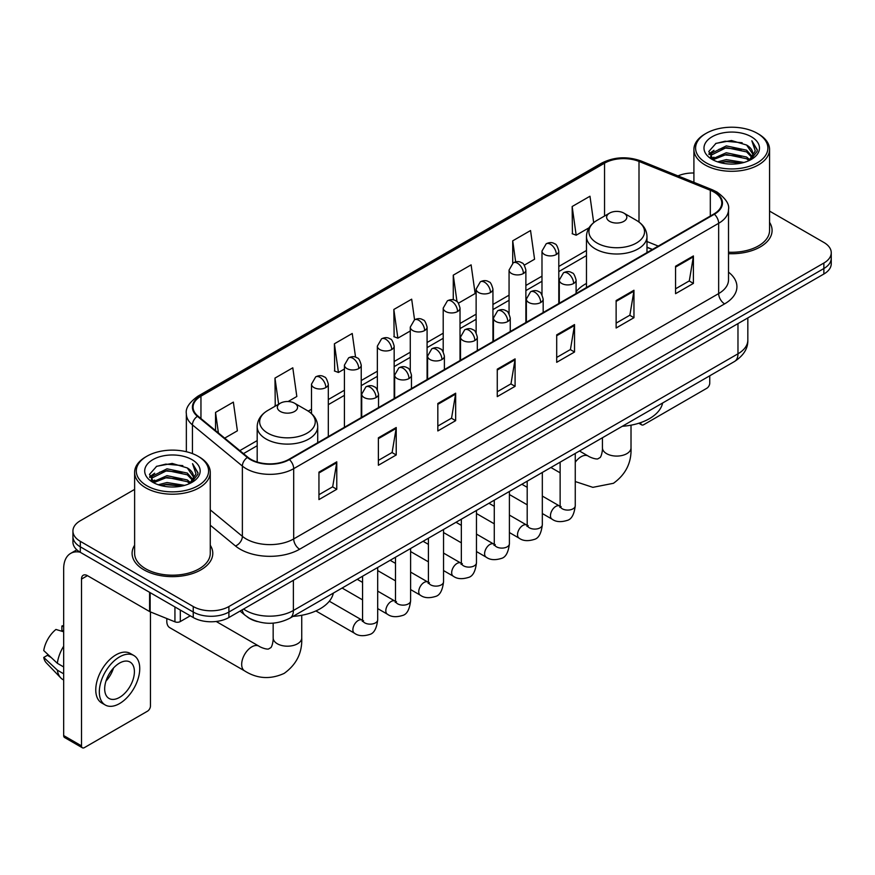 <?xml version="1.0" encoding="UTF-8"?>
<svg xmlns="http://www.w3.org/2000/svg" width="875" height="875" viewBox="0 0 875 875"><rect width="100%" height="100%" fill="white"/><g stroke="black" fill="none" stroke-linecap="round" stroke-linejoin="round"><path stroke-width="1.31" d="M586.469 283.456A44.548 25.725 0 0 0 576.1 291.78M652.323 249.528L646.986 247.373M257.294 621.545A25.222 14.558 180 0 1 247.111 616.777M134.619 489.398L80.314 520.745A25.222 14.558 0 0 0 72.931 531.048L72.931 542.03A25.222 14.558 0 0 0 80.314 552.322L193.244 617.52A25.222 14.558 0 0 0 228.9 617.52L823.867 274.017A25.222 14.558 0 0 0 831.25 263.725L831.25 258.234A25.222 14.558 0 0 1 823.867 268.527A25.222 14.558 0 0 0 831.25 258.234L831.25 252.744A25.222 14.558 0 0 0 823.867 242.452L769.562 211.105M72.931 531.048A25.222 14.558 0 0 0 80.314 541.341L193.244 606.539A25.222 14.558 0 0 0 228.9 606.539L228.9 612.03L823.867 268.527L228.9 612.03A25.222 14.558 0 0 1 193.244 612.03A25.222 14.558 0 0 0 228.9 612.03L228.9 617.52M80.314 541.341L80.314 546.831L193.244 612.03L80.314 546.831A25.222 14.558 0 0 1 72.931 536.539A25.222 14.558 0 0 0 80.314 546.831L80.314 552.322M134.619 545.245A40.348 23.297 0 0 0 132.092 553.35A40.348 23.297 0 0 0 143.905 569.822A40.348 23.297 0 0 0 187.884 574.875A40.348 23.297 0 0 0 212.789 553.35A40.348 23.297 0 0 0 210.263 545.245A40.348 23.297 0 0 1 212.789 553.35A40.348 23.297 0 0 1 187.884 574.875A40.348 23.297 0 0 1 143.905 569.822A40.348 23.297 0 0 1 132.092 553.35A40.348 23.297 0 0 1 134.619 545.245M713.902 192.008A26.895 15.531 180 0 1 721.787 202.989A26.895 15.531 180 0 1 713.902 213.97L288.936 459.32A26.895 15.531 180 0 1 247.877 457.253L197.947 416.073A26.895 15.531 180 0 1 193.08 407.17A26.895 15.531 180 0 1 200.955 396.189L604.548 163.177A26.895 15.531 180 0 1 639.002 161.438L710.314 190.269A26.895 15.531 180 0 1 713.902 192.008M714.383 191.734A27.573 15.914 0 0 0 710.697 189.952L639.384 161.12A27.573 15.914 0 0 0 604.078 162.903L200.484 395.916A27.573 15.914 0 0 0 197.4 416.303L247.33 457.472A27.573 15.914 0 0 0 289.406 459.594L714.383 214.244A27.573 15.914 0 0 0 714.383 191.734M318.948 472.128L318.948 499.581L336.777 489.278L336.777 461.825L318.948 472.128M318.948 494.703L332.686 486.773L336.711 462.744A6.727 3.883 -120 0 0 336.777 461.825M332.566 486.85L336.777 489.278M378.383 437.806L378.383 465.259L396.222 454.967L396.222 427.514L378.383 437.806M378.383 460.392L392.12 452.463L396.145 428.422A6.727 3.883 -120 0 0 396.222 427.514M392 452.528L396.222 454.967M437.828 403.495L437.828 430.948L455.656 420.656L455.656 393.203L437.828 403.495M437.828 426.07L451.555 418.141L455.58 394.111A6.727 3.883 -120 0 0 455.656 393.203M451.434 418.217L455.656 420.656M675.566 266.23L675.566 293.683L693.405 283.391L693.405 255.938L675.566 266.23M675.566 288.816L689.303 280.886L693.328 256.845A6.727 3.883 -120 0 0 693.405 255.938M689.183 280.952L693.405 283.391M616.131 300.552L616.131 328.005L633.959 317.702L633.959 290.248L616.131 300.552M616.131 323.127L629.869 315.197L633.894 291.167A6.727 3.883 -120 0 0 633.959 290.248M629.748 315.273L633.959 317.702M556.697 334.863L556.697 362.316L574.525 352.023L574.525 324.57L556.697 334.863M556.697 357.448L570.434 349.519L574.459 325.478A6.727 3.883 -120 0 0 574.525 324.57M570.314 349.584L574.525 352.023M497.262 369.173L497.262 396.627L515.091 386.334L515.091 358.881L497.262 369.173M497.262 391.759L510.989 383.83L515.014 359.8A6.727 3.883 -120 0 0 515.091 358.881M510.869 383.895L515.091 386.334M728.514 253.662A40.348 23.297 0 0 0 772.089 230.442A40.348 23.297 0 0 0 769.562 222.338A40.348 23.297 0 0 1 772.089 230.442A40.348 23.297 0 0 1 728.514 253.662M228.9 606.539L823.867 263.036A25.222 14.558 0 0 0 831.25 252.744M693.908 172.998A25.222 14.558 0 0 0 677.972 175.897M288.105 401.527L296.822 396.484L292.797 367.806L274.969 378.098L275.253 405.387M224.7 438.134L237.387 430.806L233.363 402.117L215.534 412.42L215.534 430.577M458.434 303.188L475.136 293.541L471.111 264.863L453.272 275.155L453.272 299.852M524.289 265.158L534.57 259.23L530.545 230.541L512.717 240.833L512.717 263.145M593.688 222.644L589.98 196.23L572.152 206.522L572.436 233.811M355.556 357.175L352.231 333.484L334.403 343.787L334.688 371.077M414.564 319.78L411.677 299.173L393.837 309.466L394.133 336.755M393.837 309.466L397.863 338.155L410.277 330.991M397.863 338.155L393.837 336.645M453.272 275.155L456.991 301.634M512.717 240.833L515.659 261.866M572.152 206.522L576.177 235.211L589.072 227.763M576.177 235.211L572.152 233.702M334.403 343.787L338.428 372.466L344.422 369.009M338.428 372.466L334.403 370.967M276.052 405.683L274.969 405.278M274.969 378.098L278.633 404.195M215.534 412.42L218.411 432.95M640.391 422.713L640.795 422.953A4.2 2.428 120 0 0 641.67 424.878A4.2 2.428 120 0 0 643.77 424.67L706.77 388.292A4.2 2.428 120 0 0 709.745 383.152L709.745 375.791M706.18 162.838A36.148 20.869 0 0 0 757.291 162.838A36.148 20.869 0 0 0 757.291 133.328L758.483 134.017A37.822 21.842 0 0 1 769.562 149.45A37.822 21.842 0 0 1 746.211 169.63A37.822 21.842 0 0 1 704.987 164.894A37.822 21.842 0 0 1 693.908 149.45A37.822 21.842 0 0 1 704.987 134.017L706.18 133.328A36.148 20.869 0 0 0 706.18 162.838M728.514 252.197A37.822 21.842 0 0 0 769.562 230.442L769.562 149.45M717.577 161.853L726.294 159.622L743.98 162.455M720.07 162.608L726.294 161.339L741.398 163.1L725.123 161.798L720.245 162.662M712.13 159.042L726.294 152.753L746.594 157.041L749.864 159.742M713.005 159.764L726.294 154.47L746.594 158.758L748.956 160.562M710.97 157.883L711.441 153.322L726.294 145.895L746.594 150.172L752.15 156.483M710.784 157.052L711.441 155.039L726.294 147.613L746.594 151.889L751.756 157.303M748.737 160.738A21.011 12.13 0 0 0 752.752 153.606A21.011 12.13 0 0 0 746.594 145.031L752.741 154.022M751.352 136.763A27.738 16.012 0 0 0 712.184 136.719A27.738 16.012 0 0 0 711.998 159.338A27.738 16.012 0 0 0 712.119 159.403A27.738 16.012 0 0 0 751.472 159.338A27.738 16.012 0 0 0 751.352 136.763M746.594 145.031L731.5 140.525L715.98 143.38L708.794 151.506L713.562 160.169M750.466 159.895L757.159 151.397L757.302 149.866L751.844 140.755L755.278 150.97L748.967 160.639M758.483 134.017L757.291 133.328A36.148 20.869 0 0 0 706.18 133.328M751.844 140.755L757.291 150.216M715.619 143.555L725.123 141.214L742.142 142.734M709.067 154.602L712.163 152.162M718.988 149.264L725.123 148.072L741.541 149.417M718.988 156.122L725.123 154.941L741.541 156.286M708.881 153.923L713.978 150.303M711.594 158.539L713.978 157.172M609.591 221.342A10.084 5.819 0 0 0 623.864 221.342A10.084 5.819 0 0 0 623.864 213.106L636.388 220.336A27.803 16.045 0 0 1 636.388 243.042A27.803 16.045 0 0 1 597.067 243.042A27.803 16.045 0 0 1 597.067 220.336C590.22 224.405 586.688 229.808 586.469 236.545A30.264 17.467 0 0 0 595.328 248.894A30.264 17.467 0 0 0 628.305 252.678A30.264 17.467 0 0 0 646.986 236.545C646.767 229.808 643.234 224.405 636.388 220.336L623.864 213.106A10.084 5.819 0 0 0 609.591 213.106A10.084 5.819 0 0 0 609.591 221.342M622.289 426.289A46.233 26.688 0 0 0 662.627 402.992M167.005 618.614A14.284 8.247 120 0 0 166.797 621.13A14.284 8.247 120 0 0 169.75 627.67L244.639 670.906A14.284 8.247 -60 0 1 242.452 659.455A14.284 8.247 -60 0 1 251.792 646.866A14.284 8.247 -60 0 1 258.934 646.155C259.733 646.866 265.212 649.348 268.363 649.075L270.977 647.566C272.781 644.973 273.372 638.98 273.164 637.941A14.284 8.247 180 0 0 277.342 643.77A14.284 8.247 180 0 0 297.555 643.77A14.284 8.247 180 0 0 301.744 637.941C302.345 652.728 296.483 664.552 284.145 673.4C270.32 679.656 257.152 678.825 244.639 670.906M280.317 411.458A10.084 5.819 0 0 0 294.58 411.458A10.084 5.819 0 0 0 294.58 403.222L307.103 410.452A27.803 16.045 0 0 1 307.103 433.147A27.803 16.045 0 0 1 267.794 433.147A27.803 16.045 0 0 1 267.794 410.452C260.947 414.509 257.414 419.913 257.184 426.65A30.264 17.467 0 0 0 266.055 438.998A30.264 17.467 0 0 0 299.031 442.794A30.264 17.467 0 0 0 317.713 426.65C317.483 419.913 313.95 414.509 307.103 410.452L294.58 403.222A10.084 5.819 0 0 0 280.317 403.222A10.084 5.819 0 0 0 280.317 411.458M293.005 616.394A46.233 26.688 0 0 0 333.342 593.108M180.316 610.05L180.316 621.556L190.269 615.803M80.03 552.158A33.622 19.414 -120 0 0 70.634 553.405A33.622 19.414 -120 0 0 63.667 568.794L63.667 735.569L81.506 745.861L81.506 579.086A8.411 4.856 60 0 1 83.245 575.236A8.411 4.856 60 0 1 87.445 575.652L149.592 611.538L149.592 592.32M81.506 745.861A4.2 2.428 120 0 0 82.37 747.786L64.542 737.494A4.2 2.428 -60 0 1 63.667 735.569M82.37 747.786A4.2 2.428 120 0 0 84.47 747.578L147.47 711.2A4.2 2.428 120 0 0 150.445 706.059L150.445 611.92M180.316 621.556A4.2 2.428 180 0 1 174.934 621.819L150.15 611.811A4.2 2.428 180 0 1 149.592 611.538M119.536 697.408A21.011 12.13 120 0 0 133.273 678.891A21.011 12.13 120 0 0 130.047 662.047A21.011 12.13 120 0 0 119.536 663.086A21.011 12.13 120 0 0 105.809 681.614A21.011 12.13 120 0 0 109.036 698.447A21.011 12.13 120 0 0 119.536 697.408M105.962 681.122A21.011 12.13 120 0 0 113.509 668.052M63.667 626.566L61.884 626.019L61.884 630.241L63.667 631.269M133.831 655.495L130.266 653.439A28.58 16.505 120 0 0 115.97 654.861A28.58 16.505 120 0 0 97.3 680.039A28.58 16.505 120 0 0 101.686 702.942L105.252 704.998A28.58 16.505 120 0 0 119.536 703.587A28.58 16.505 120 0 0 138.206 678.398A28.58 16.505 120 0 0 133.831 655.495A28.58 16.505 120 0 0 119.536 656.917A28.58 16.505 120 0 0 100.866 682.095A28.58 16.505 120 0 0 105.252 704.998M63.667 646.209A27.738 16.012 120 0 0 57.356 663.305L43.75 650.573A21.853 12.622 120 0 1 55.945 629.453L63.667 631.794M63.667 666.947L57.356 663.305M51.111 657.464L47.403 655.32L43.75 657.431L57.356 670.163L63.667 673.816M57.356 670.163A27.738 16.012 120 0 0 60.78 677.917A27.738 16.012 120 0 0 62.88 679.569L63.667 680.017M63.667 625.527A21.853 12.622 120 0 0 61.884 626.019M43.75 657.431A21.853 12.622 120 0 0 46.331 662.878L60.78 677.917M146.88 485.745A36.148 20.869 0 0 0 198.002 485.745A36.148 20.869 0 0 0 198.002 456.236L199.183 456.925A37.822 21.842 0 0 1 210.263 472.358A37.822 21.842 0 0 1 186.911 492.537A37.822 21.842 0 0 1 145.688 487.802A37.822 21.842 0 0 1 134.619 472.358A37.822 21.842 0 0 1 145.688 456.925L146.88 456.236A36.148 20.869 0 0 0 146.88 485.745M134.619 472.358L134.619 553.35A37.822 21.842 0 0 0 145.688 568.794A37.822 21.842 0 0 0 186.911 573.53A37.822 21.842 0 0 0 210.263 553.35L210.263 472.358M158.277 484.761L167.005 482.53L184.68 485.363M160.77 485.516L167.005 484.247L182.098 486.008M152.841 481.95L167.005 475.661L187.294 479.948L190.564 482.65M153.705 482.672L167.005 477.378L187.294 481.666L189.656 483.47M151.67 480.791L152.141 476.23L167.005 468.803L187.294 473.08L192.85 479.391M151.484 479.959L152.141 477.947L167.005 470.52L187.294 474.797L192.456 480.211M189.448 483.645A21.011 12.13 0 0 0 193.452 476.514A21.011 12.13 0 0 0 187.294 467.939L193.441 476.93M192.052 459.67A27.738 16.012 0 0 0 152.884 459.627A27.738 16.012 0 0 0 152.709 482.245A27.738 16.012 0 0 0 152.83 482.311A27.738 16.012 0 0 0 192.172 482.245A27.738 16.012 0 0 0 192.052 459.67M187.294 467.939L172.2 463.433L156.68 466.287L149.494 474.414L154.262 483.077M191.166 482.803L197.87 474.305L198.002 472.773L192.544 463.663L195.978 473.878L189.667 483.547M199.183 456.925L198.002 456.236A36.148 20.869 0 0 0 146.88 456.236M192.544 463.663L197.991 473.123M156.319 466.463L165.823 464.122L182.842 465.642M149.767 477.509L152.862 475.07M159.688 472.172L165.823 470.98L182.241 472.325M159.688 479.03L165.823 477.848L182.241 479.194M160.945 485.57L165.823 484.706L182.077 486.008M149.581 476.831L154.678 473.211M152.294 481.447L154.678 480.08M243.589 609.044A33.622 19.414 0 0 0 245.842 610.487A33.622 19.414 0 0 0 293.387 610.487L737.975 353.806A33.622 19.414 0 0 0 747.83 340.08C748.07 348.425 743.63 355.567 734.497 361.506L289.909 618.177A16.811 9.702 60 0 0 293.387 610.487L293.387 580.289M737.975 323.608L737.975 353.806A16.811 9.702 60 0 1 734.497 361.506M242.222 609.831A16.811 11.244 129.5 0 0 245.153 615.3L240.045 611.089M823.867 274.017L823.867 263.036M193.244 617.52L193.244 606.539M728.514 272.158A42.033 24.259 180 0 1 724.609 303.877L299.633 549.227A8.411 4.856 60 0 1 293.694 538.934L718.659 293.584A33.622 19.414 0 0 0 728.514 279.858L728.514 209.573A33.622 19.414 180 0 1 718.659 223.3A8.411 4.856 -120 0 0 714.383 214.244M299.633 549.227A42.033 24.259 180 0 1 240.198 549.227A42.033 24.259 180 0 1 235.484 545.989L210.263 525.197M247.33 457.472A8.411 5.622 129.5 0 0 242.375 466.069L242.375 536.342A33.622 19.414 0 0 0 246.137 538.934A33.622 19.414 0 0 0 293.694 538.934L293.694 468.661A33.622 19.414 180 0 1 242.375 466.069L192.434 424.889A33.622 19.414 180 0 1 186.353 413.755L186.353 451.73M728.514 209.573C729.63 204.323 725.769 198.472 716.92 191.997L712.502 189.853A8.411 3.938 112 0 0 710.697 189.952M712.502 189.853L641.189 161.022C627.266 156.1 614.042 156.811 601.541 163.177A8.411 4.856 60 0 1 604.078 162.903M200.484 395.916A8.411 4.856 -120 0 0 197.947 396.178C189.219 402.456 185.358 408.319 186.353 413.755M197.4 416.303A8.411 5.622 129.5 0 0 192.434 424.889L192.434 453.611M641.189 161.022A8.411 3.938 112 0 0 639.384 161.12M289.406 459.594A8.411 4.856 60 0 1 293.694 468.661L718.659 223.3L718.659 293.584A8.411 4.856 60 0 0 724.609 303.877M210.263 509.873L242.375 536.342A8.411 5.622 -50.5 0 1 235.484 545.989M200.955 396.189L200.955 418.556M710.314 190.269L710.314 216.038M639.002 161.438L639.002 222.053M658.263 246.094L646.986 241.533M604.548 163.177L604.548 216.027M586.469 250.48L558.797 266.459M541.986 276.161L525.875 285.469M509.064 295.17L492.942 304.478M476.131 314.18L460.02 323.488M443.209 333.2L427.088 342.497M410.277 352.209L394.166 361.506M377.355 371.219L361.233 380.527M344.422 390.228L328.311 399.536M311.5 409.238L308.219 411.13M257.184 440.595L239.838 450.614M497.262 370.048L515.014 359.8M556.697 335.737L574.459 325.478M616.131 301.416L633.894 291.167M675.566 267.105L693.328 256.845M437.828 404.359L455.58 394.111M378.383 438.681L396.145 428.422M318.948 472.992L336.711 462.744M631.017 425.173L631.017 447.836A14.284 8.247 180 0 1 626.828 453.666A14.284 8.247 180 0 1 606.627 453.666A14.284 8.247 180 0 1 602.438 447.836C602.656 448.875 602.066 454.858 600.25 457.45L597.636 458.959C594.486 459.233 589.006 456.761 588.208 456.05L579.48 450.997M575.258 462.23A14.284 8.247 -60 0 1 581.066 456.75A14.284 8.247 -60 0 1 588.208 456.05M573.639 283.489A8.411 4.856 0 0 0 576.1 280.055C574.766 275.198 573.431 272.814 572.108 272.913C569.68 271.195 566.803 271.152 563.489 272.781A8.411 4.856 60 0 1 567.689 273.197A8.411 4.856 -120 0 1 573.639 283.489A8.411 4.856 0 0 1 561.75 283.489A8.411 4.856 0 0 1 559.289 280.055L563.489 272.781M542.325 513.538L552.027 519.137A7.569 4.364 -60 0 1 550.867 513.078A7.569 4.364 -60 0 1 555.8 506.406A7.569 4.364 -60 0 1 556.139 506.231A7.569 4.364 -60 0 1 559.584 506.034L542.325 496.07M560.558 506.8L559.88 507.358L560.131 505.717A7.569 4.364 -0 0 0 562.341 508.812A7.569 4.364 -0 0 0 572.698 508.998A7.569 4.364 -0 0 0 575.258 505.717C574.219 514.511 571.495 519.411 567.098 520.439C560.777 522.364 555.745 521.927 552.027 519.137M540.706 302.498A8.411 4.856 0 0 0 543.167 299.075C541.833 294.208 540.509 291.823 539.186 291.922C536.747 290.205 533.87 290.161 530.567 291.791A8.411 4.856 60 0 1 534.767 292.206A8.411 4.856 -120 0 1 540.706 302.498A8.411 4.856 0 0 1 528.817 302.498A8.411 4.856 0 0 1 526.356 299.075L530.567 291.791M509.403 532.547L519.094 538.147A7.569 4.364 -60 0 1 517.934 532.087A7.569 4.364 -60 0 1 522.878 525.416A7.569 4.364 -60 0 1 523.217 525.241A7.569 4.364 -60 0 1 526.663 525.044L509.403 515.08M527.636 525.809L526.958 526.367L527.198 524.727A7.569 4.364 -0 0 0 529.419 527.822A7.569 4.364 -0 0 0 539.766 528.008A7.569 4.364 -0 0 0 542.325 524.727C541.297 533.52 538.573 538.42 534.166 539.448C527.844 541.373 522.823 540.936 519.094 538.147M507.784 321.508A8.411 4.856 0 0 0 510.245 318.084C508.911 313.217 507.577 310.833 506.253 310.931C503.814 309.214 500.948 309.17 497.634 310.8A8.411 4.856 60 0 1 501.834 311.216A8.411 4.856 -120 0 1 507.784 321.508A8.411 4.856 0 0 1 495.895 321.508A8.411 4.856 0 0 1 493.434 318.084L497.634 310.8M476.47 551.556L486.172 557.156A7.569 4.364 -60 0 1 485.012 551.097A7.569 4.364 -60 0 1 489.945 544.425A7.569 4.364 -60 0 1 490.284 544.25A7.569 4.364 -60 0 1 493.73 544.053L476.47 534.089M494.703 544.819L494.025 545.377L494.277 543.747A7.569 4.364 -0 0 0 496.486 546.831A7.569 4.364 -0 0 0 506.844 547.017A7.569 4.364 -0 0 0 509.403 543.747C508.364 552.53 505.641 557.43 501.244 558.458C494.922 560.383 489.891 559.945 486.172 557.156M474.852 340.528A8.411 4.856 0 0 0 477.312 337.094C475.978 332.227 474.655 329.853 473.32 329.941C470.892 328.223 468.016 328.18 464.702 329.809A8.411 4.856 60 0 1 468.913 330.225A8.411 4.856 -120 0 1 474.852 340.528A8.411 4.856 0 0 1 462.962 340.528A8.411 4.856 0 0 1 460.502 337.094L464.702 329.809M443.548 570.577L453.239 576.166A7.569 4.364 -60 0 1 452.08 570.106A7.569 4.364 -60 0 1 457.023 563.445A7.569 4.364 -60 0 1 457.363 563.259A7.569 4.364 -60 0 1 460.808 563.062L443.548 553.098M461.781 563.828L461.103 564.386L461.344 562.756A7.569 4.364 -0 0 0 463.564 565.841A7.569 4.364 -0 0 0 473.911 566.027A7.569 4.364 -0 0 0 476.47 562.756C475.442 571.539 472.719 576.45 468.311 577.478C461.989 579.392 456.969 578.966 453.239 576.166M441.93 359.538A8.411 4.856 0 0 0 444.391 356.103C443.056 351.247 441.722 348.862 440.398 348.95C437.959 347.233 435.094 347.189 431.78 348.819A8.411 4.856 60 0 1 435.98 349.234A8.411 4.856 -120 0 1 441.93 359.538A8.411 4.856 0 0 1 430.041 359.538A8.411 4.856 0 0 1 427.58 356.103L431.78 348.819M410.616 589.586L420.306 595.175A7.569 4.364 -60 0 1 419.147 589.116A7.569 4.364 -60 0 1 424.091 582.455A7.569 4.364 -60 0 1 424.43 582.269A7.569 4.364 -60 0 1 427.875 582.072L410.616 572.108M428.848 582.837L428.17 583.395L428.411 581.766A7.569 4.364 -0 0 0 430.631 584.85A7.569 4.364 -0 0 0 440.989 585.036A7.569 4.364 -0 0 0 443.548 581.766C442.509 590.548 439.786 595.459 435.389 596.488C429.067 598.413 424.036 597.975 420.306 595.175M408.997 378.547A8.411 4.856 0 0 0 411.458 375.112C410.123 370.256 408.8 367.872 407.466 367.959C405.037 366.242 402.161 366.209 398.847 367.839A8.411 4.856 60 0 1 403.058 368.255A8.411 4.856 -120 0 1 408.997 378.547A8.411 4.856 0 0 1 397.108 378.547A8.411 4.856 0 0 1 394.647 375.112L398.847 367.839M377.694 608.595L387.384 614.184A7.569 4.364 -60 0 1 386.225 608.125A7.569 4.364 -60 0 1 391.169 601.464A7.569 4.364 -60 0 1 391.497 601.278A7.569 4.364 -60 0 1 394.953 601.081L377.694 591.128M395.927 601.847L395.248 602.405L395.489 600.775A7.569 4.364 -0 0 0 397.698 603.859A7.569 4.364 -0 0 0 408.056 604.056A7.569 4.364 -0 0 0 410.616 600.775C409.577 609.558 406.864 614.469 402.456 615.497C396.134 617.422 391.114 616.984 387.384 614.184M376.064 397.556A8.411 4.856 0 0 0 378.536 394.122C377.202 389.266 375.867 386.881 374.544 386.969C372.105 385.262 369.239 385.219 365.925 386.848A8.411 4.856 60 0 1 370.125 387.264A8.411 4.856 -120 0 1 376.064 397.556A8.411 4.856 0 0 1 364.186 397.556A8.411 4.856 0 0 1 361.714 394.122L365.925 386.848M315.897 610.936L354.452 633.205A7.569 4.364 -60 0 1 353.292 627.134A7.569 4.364 -60 0 1 358.236 620.473A7.569 4.364 -60 0 1 358.575 620.288A7.569 4.364 -60 0 1 362.02 620.102L329.317 601.212M362.994 620.856L362.316 621.414L362.556 619.784A7.569 4.364 -0 0 0 364.777 622.869A7.569 4.364 -0 0 0 375.123 623.066A7.569 4.364 -0 0 0 377.694 619.784C376.655 628.567 373.931 633.478 369.523 634.506C363.202 636.431 358.181 635.994 354.452 633.205M556.336 254.494A8.411 4.856 0 0 0 558.797 251.059C557.473 246.203 556.139 243.819 554.816 243.906C552.377 242.2 549.5 242.156 546.197 243.786A8.411 4.856 60 0 1 550.397 244.202A8.411 4.856 -120 0 1 556.336 254.494A8.411 4.856 0 0 1 544.458 254.494A8.411 4.856 0 0 1 541.986 251.059L546.197 243.786M523.414 273.503A8.411 4.856 0 0 0 525.875 270.069C524.541 265.212 523.217 262.828 521.883 262.927C519.455 261.209 516.578 261.166 513.264 262.795A8.411 4.856 60 0 1 517.464 263.211A8.411 4.856 -120 0 1 523.414 273.503A8.411 4.856 0 0 1 511.525 273.503A8.411 4.856 0 0 1 509.064 270.069L513.264 262.795M490.481 292.512A8.411 4.856 0 0 0 492.942 289.089C491.619 284.222 490.284 281.838 488.961 281.936C486.522 280.219 483.645 280.175 480.342 281.805A8.411 4.856 60 0 1 484.542 282.22A8.411 4.856 -120 0 1 490.481 292.512A8.411 4.856 0 0 1 478.592 292.512A8.411 4.856 0 0 1 476.131 289.089L480.342 281.805M457.559 311.522A8.411 4.856 0 0 0 460.02 308.098C458.686 303.231 457.352 300.847 456.028 300.945C453.6 299.228 450.723 299.184 447.409 300.814A8.411 4.856 60 0 1 451.609 301.23A8.411 4.856 -120 0 1 457.559 311.522A8.411 4.856 0 0 1 445.67 311.522A8.411 4.856 0 0 1 443.209 308.098L447.409 300.814M424.627 330.542A8.411 4.856 0 0 0 427.088 327.108C425.753 322.252 424.43 319.867 423.106 319.955C420.667 318.237 417.791 318.194 414.487 319.823A8.411 4.856 60 0 1 418.688 320.239A8.411 4.856 -120 0 1 424.627 330.542A8.411 4.856 0 0 1 412.738 330.542A8.411 4.856 0 0 1 410.277 327.108L414.487 319.823M391.705 349.552A8.411 4.856 0 0 0 394.166 346.117C392.831 341.261 391.497 338.877 390.173 338.964C387.734 337.247 384.869 337.203 381.555 338.833A8.411 4.856 60 0 1 385.755 339.248A8.411 4.856 -120 0 1 391.705 349.552A8.411 4.856 0 0 1 379.816 349.552A8.411 4.856 0 0 1 377.355 346.117L381.555 338.833M358.772 368.561A8.411 4.856 0 0 0 361.233 365.127C359.898 360.27 358.575 357.886 357.241 357.973C354.812 356.256 351.936 356.223 348.622 357.853A8.411 4.856 60 0 1 352.833 358.269A8.411 4.856 -120 0 1 358.772 368.561A8.411 4.856 0 0 1 346.883 368.561A8.411 4.856 0 0 1 344.422 365.127L348.622 357.853M325.85 387.57A8.411 4.856 0 0 0 328.311 384.136C326.977 379.28 325.642 376.895 324.319 376.983C321.88 375.277 319.014 375.233 315.7 376.863A8.411 4.856 60 0 1 319.9 377.278A8.411 4.856 -120 0 1 325.85 387.57A8.411 4.856 0 0 1 313.961 387.57A8.411 4.856 0 0 1 311.5 384.136L315.7 376.863M81.506 579.086L87.445 575.652M150.15 592.638L150.15 611.811M174.934 621.819L174.934 606.944M289.909 618.177C276.38 624.98 262.85 624.98 249.32 618.177L245.153 615.3M747.83 340.08L747.83 317.92M601.541 163.177L197.947 396.178M586.469 255.598L558.797 271.578M541.986 281.28L525.875 290.588M509.064 300.289L492.942 309.597M476.131 319.298L460.02 328.606M443.209 338.308L427.088 347.616M410.277 357.328L394.166 366.625M377.355 376.337L361.233 385.634M344.422 395.347L328.311 404.655M257.184 445.714L243.48 453.622M652.498 249.419L646.986 247.188M641.67 424.878L638.827 423.237M710.719 157.588L710.719 156.188M693.908 182.339L693.908 149.45M631.017 447.836C631.63 462.623 625.767 474.436 613.43 483.295L592.856 487.342L575.258 481.545M560.131 472.828L550.9 467.502M646.986 252.602L646.986 236.545M586.469 287.547L586.469 236.545M609.591 213.106L597.067 220.336M602.438 437.741L602.438 447.836M166.797 618.538L166.797 621.13M301.744 615.278L301.744 637.941M317.713 442.706L317.713 426.65M257.184 462.022L257.184 426.65M280.317 403.222L267.794 410.452M258.934 646.155L216.191 621.48M273.164 623.142L273.164 637.941M561.127 506.636L559.584 506.034M575.258 453.436L575.258 505.717M576.1 293.53L576.1 280.055M527.198 504.809L509.403 494.528M560.131 462.175L560.131 505.717M559.289 303.242L559.289 280.055M527.198 487.331L521.872 484.258M528.194 525.645L526.663 525.044M542.325 472.445L542.325 524.727M543.167 312.539L543.167 299.075M494.277 523.819L476.47 513.538M527.198 481.184L527.198 524.727M526.356 322.252L526.356 299.075M494.277 506.341L488.95 503.267M495.272 544.666L493.73 544.053M509.403 491.455L509.403 543.747M510.245 331.548L510.245 318.084M461.344 542.828L443.548 532.547M494.277 500.194L494.277 543.747M493.434 341.261L493.434 318.084M461.344 525.35L456.017 522.277M462.339 563.675L460.808 563.062M476.47 510.464L476.47 562.756M477.312 350.558L477.312 337.094M428.411 561.837L410.616 551.556M461.344 519.203L461.344 562.756M460.502 360.27L460.502 337.094M428.411 544.37L423.084 541.286M429.417 582.684L427.875 582.072M443.548 529.484L443.548 581.766M444.391 369.578L444.391 356.103M395.489 580.847L377.694 570.577M428.411 538.212L428.411 581.766M427.58 379.28L427.58 356.103M395.489 563.38L390.163 560.306M396.484 601.694L394.953 601.081M410.616 548.494L410.616 600.775M411.458 388.587L411.458 375.112M362.556 599.856L342.103 588.044M395.489 557.222L395.489 600.775M394.647 398.289L394.647 375.112M362.556 582.389L357.23 579.316M363.552 620.703L362.02 620.102M377.694 567.503L377.694 619.784M378.536 407.597L378.536 394.122M362.556 576.242L362.556 619.784M361.714 417.298L361.714 394.122M558.797 303.516L558.797 251.059M541.986 294.777L541.986 251.059M525.875 322.525L525.875 270.069M509.064 313.786L509.064 270.069M492.942 341.534L492.942 289.089M476.131 332.795L476.131 289.089M460.02 360.544L460.02 308.098M443.209 351.805L443.209 308.098M427.088 379.564L427.088 327.108M410.277 370.825L410.277 327.108M394.166 398.573L394.166 346.117M377.355 389.834L377.355 346.117M361.233 417.583L361.233 365.127M344.422 427.284L344.422 365.127M328.311 436.592L328.311 384.136M311.5 413.613L311.5 384.136M70.634 553.405L76.836 549.817M151.43 480.495L151.43 479.095"/></g></svg>
